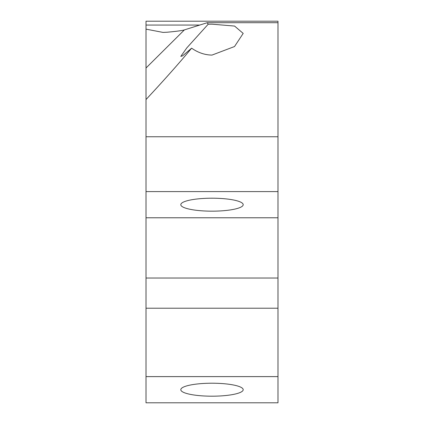 <?xml version="1.0" encoding="UTF-8"?>
<svg xmlns="http://www.w3.org/2000/svg" width="424" height="424" viewBox="0 0 424 424"><rect width="100%" height="100%" fill="white"/><g stroke="black" fill="none" stroke-linecap="round" stroke-linejoin="round"><path stroke-width="0.64" d="M146.01 29.139L163.028 32.41L167.114 32.224C176.474 31.371 182.235 30.592 184.403 29.892L207.23 22.705L208.189 24.226L212 24.189L234.583 26.065L243.196 33.406L234.514 46.539L212 55.083C204.861 54.993 198.066 52.687 191.622 48.172C179.373 62.959 164.173 80.083 146.01 99.545L146.01 25.058L199.434 25.058M146.01 99.545L146.01 402.8L277.99 402.8L277.99 21.2L146.01 21.2L146.01 25.058M208.189 24.226L186.74 47.97L180.804 56.397L182.627 55.825L191.622 48.172M212 198.199A31.196 6.487 180 0 0 180.804 204.686A31.196 6.487 180 0 0 212 211.168A31.196 6.487 180 0 0 243.196 204.686A31.196 6.487 180 0 0 212 198.199M146.01 191.59L277.99 191.59M146.01 217.782L277.99 217.782M146.01 376.607L277.99 376.607M212 396.191A31.196 6.487 180 0 0 243.196 389.704A31.196 6.487 180 0 0 212 383.216A31.196 6.487 180 0 0 180.804 389.704A31.196 6.487 180 0 0 212 396.191M146.01 136.751L277.99 136.751M184.403 29.892L146.01 68.015M146.01 278.027L277.99 278.027M146.01 308.221L277.99 308.221M207.299 22.705L277.99 22.705"/></g></svg>

